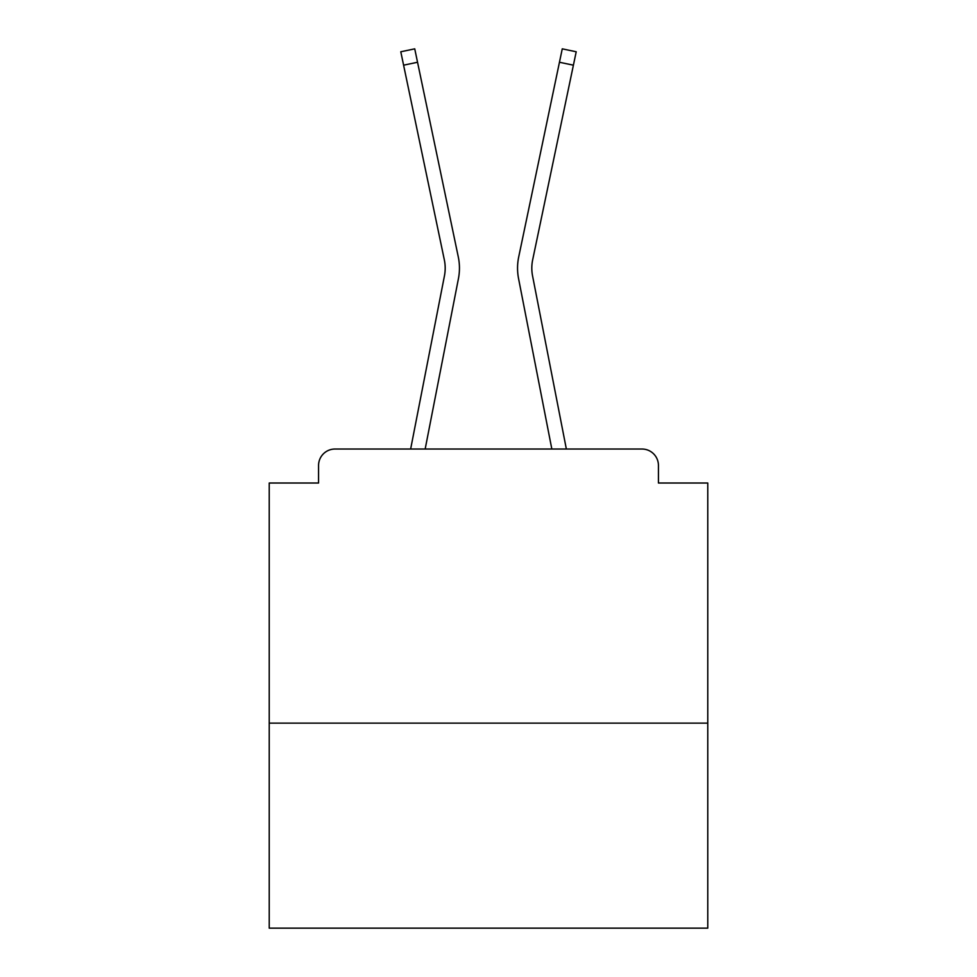 <?xml version="1.0" encoding="UTF-8"?>
<svg xmlns="http://www.w3.org/2000/svg" width="977" height="977" viewBox="0 0 977 977"><rect width="100%" height="100%" fill="white"/><g stroke="black" fill="none" stroke-linecap="round" stroke-linejoin="round"><path stroke-width="1.47" d="M707.775 723.127L707.775 483.017L658.437 483.017L658.437 465.479A16.45 16.45 0 0 0 641.999 449.029L335.001 449.029A16.45 16.45 0 0 0 318.563 465.479L318.563 483.017L269.225 483.017L269.225 928.15L707.775 928.15L707.775 723.127L269.225 723.127M318.563 465.479L318.563 483.017M641.999 449.029L574.012 449.029M402.988 449.029L335.001 449.029M658.437 483.017L658.437 465.479M410.645 449.029L444.437 275.905A40.57 40.57 0 0 0 444.327 259.821L400.79 51.769L414.737 48.85L458.286 256.902A54.822 54.822 0 0 1 458.433 278.628L425.166 449.029M566.355 449.029L532.563 275.905A40.57 40.57 0 0 1 532.673 259.821L573.401 65.178L559.455 62.259L518.714 256.902A54.822 54.822 0 0 0 518.567 278.628L551.834 449.029M417.545 62.259L458.286 256.902L417.545 62.259L458.286 256.902L417.545 62.259L458.286 256.902L417.545 62.259L458.286 256.902L417.545 62.259L458.286 256.902L417.545 62.259L458.286 256.902L417.545 62.259L458.286 256.902L417.545 62.259L458.286 256.902L417.545 62.259L458.286 256.902L417.545 62.259L458.286 256.902L417.545 62.259L458.286 256.902L417.545 62.259L458.286 256.902L417.545 62.259L458.286 256.902L417.545 62.259L458.286 256.902L417.545 62.259L458.286 256.902L417.545 62.259L458.286 256.902L417.545 62.259L403.599 65.178M559.455 62.259L518.714 256.902L562.263 48.85L576.21 51.769L573.401 65.178M444.437 275.905A40.57 40.57 0 0 0 444.327 259.821A40.57 40.57 0 0 1 444.437 275.905A40.57 40.57 0 0 0 444.327 259.821A40.57 40.57 0 0 1 444.437 275.905A40.57 40.57 0 0 0 444.327 259.821A40.57 40.57 0 0 1 444.437 275.905A40.57 40.57 0 0 0 444.327 259.821A40.57 40.57 0 0 1 444.437 275.905A40.57 40.57 0 0 0 444.327 259.821A40.57 40.57 0 0 1 444.437 275.905A40.57 40.57 0 0 0 444.327 259.821A40.57 40.57 0 0 1 444.437 275.905A40.57 40.57 0 0 0 444.327 259.821A40.57 40.57 0 0 1 444.437 275.905A40.57 40.57 0 0 0 444.327 259.821A40.57 40.57 0 0 1 444.437 275.905A40.57 40.57 0 0 0 444.327 259.821A40.57 40.57 0 0 1 444.437 275.905A40.57 40.57 0 0 0 444.327 259.821M532.563 275.905A40.57 40.57 0 0 1 532.673 259.821A40.57 40.57 0 0 0 532.563 275.905A40.57 40.57 0 0 1 532.673 259.821A40.57 40.57 0 0 0 532.563 275.905A40.57 40.57 0 0 1 532.673 259.821"/></g></svg>
